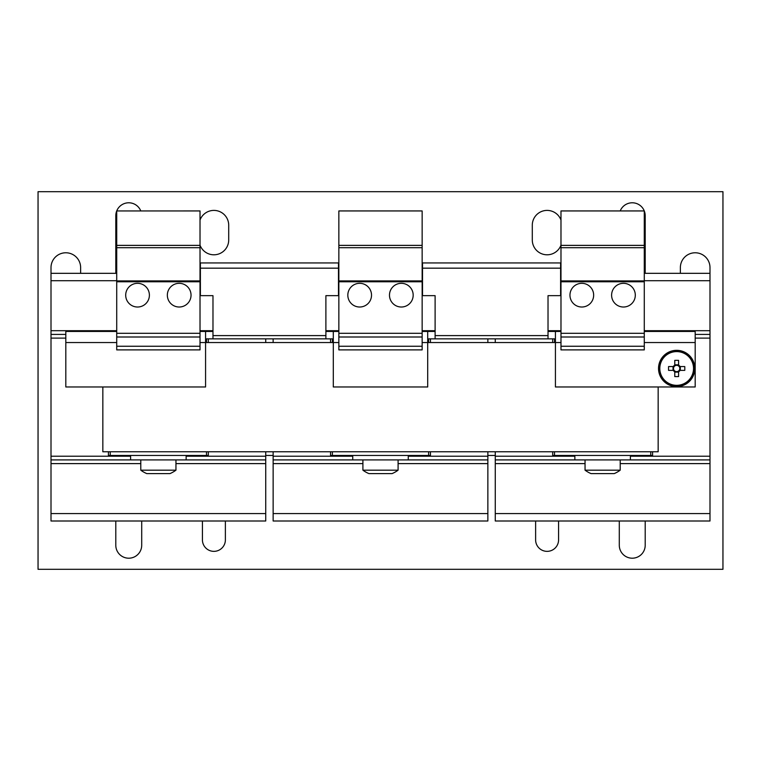 <?xml version="1.0" encoding="UTF-8"?>
<svg xmlns="http://www.w3.org/2000/svg" width="761" height="761" viewBox="0 0 761 761"><rect width="100%" height="100%" fill="white"/><g stroke="black" fill="none" stroke-linecap="round" stroke-linejoin="round"><path stroke-width="1.14" d="M560.981 220.043A14.811 14.811 0 0 0 532.291 225.199L532.291 240A14.811 14.811 0 0 0 560.981 245.156M535.62 521L535.62 539.882A11.472 11.472 0 0 0 547.102 551.354A11.472 11.472 0 0 0 558.574 539.882L558.574 521M115.796 521L115.796 545.247A12.956 12.956 0 0 0 128.752 558.203A12.956 12.956 0 0 0 141.708 545.247L141.708 521M619.292 521L619.292 545.247A12.956 12.956 0 0 0 632.248 558.203A12.956 12.956 0 0 0 645.204 545.247L645.204 521M200.019 245.156A14.811 14.811 0 0 0 228.709 240L228.709 225.199A14.811 14.811 0 0 0 200.019 220.043M202.426 521L202.426 539.882A11.472 11.472 0 0 0 213.898 551.354A11.472 11.472 0 0 0 225.38 539.882L225.38 521M581.804 307.016A11.843 11.843 0 0 0 593.656 295.163A11.843 11.843 0 0 0 581.804 283.32A11.843 11.843 0 0 0 569.96 295.163A11.843 11.843 0 0 0 581.804 307.016M623.459 307.016A11.843 11.843 0 0 0 635.302 295.163A11.843 11.843 0 0 0 623.459 283.32A11.843 11.843 0 0 0 611.606 295.163A11.843 11.843 0 0 0 623.459 307.016M179.196 307.016A11.843 11.843 0 0 0 191.04 295.163A11.843 11.843 0 0 0 179.196 283.32A11.843 11.843 0 0 0 167.344 295.163A11.843 11.843 0 0 0 179.196 307.016M137.541 307.016A11.843 11.843 0 0 0 149.394 295.163A11.843 11.843 0 0 0 137.541 283.32A11.843 11.843 0 0 0 125.698 295.163A11.843 11.843 0 0 0 137.541 307.016M401.323 307.016A11.843 11.843 0 0 0 413.175 295.163A11.843 11.843 0 0 0 401.323 283.32A11.843 11.843 0 0 0 389.48 295.163A11.843 11.843 0 0 0 401.323 307.016M359.677 307.016A11.843 11.843 0 0 0 371.52 295.163A11.843 11.843 0 0 0 359.677 283.32A11.843 11.843 0 0 0 347.825 295.163A11.843 11.843 0 0 0 359.677 307.016M676.672 350.326A18.14 18.14 0 0 1 694.812 368.467A18.14 18.14 0 0 1 676.672 386.607A18.14 18.14 0 0 1 658.531 368.467A18.14 18.14 0 0 1 676.672 350.326M680.011 366.564A3.843 3.843 0 0 0 678.584 365.128L678.584 360.362A29.118 12.994 0 0 0 674.769 360.362L674.769 365.128A3.843 3.843 0 0 0 673.333 366.564L668.567 366.564A29.118 12.994 -90 0 0 668.538 368.467A29.118 12.994 -90 0 0 668.567 370.379L673.333 370.379A3.843 3.843 0 0 0 674.769 371.806L674.769 376.571A29.118 12.994 180 0 0 678.584 376.571L678.584 371.806A3.843 3.843 0 0 0 680.011 370.379L684.776 370.379A29.118 12.994 90 0 0 684.805 368.467A29.118 12.994 90 0 0 684.776 366.564L679.183 366.564A3.149 3.149 0 0 0 674.16 366.564A3.149 3.149 0 0 0 678.584 370.978L678.584 371.054M676.672 386.055A17.589 17.589 0 0 0 694.26 368.467A17.589 17.589 0 0 0 676.672 350.878A17.589 17.589 0 0 0 659.083 368.467A17.589 17.589 0 0 0 676.672 386.055M693.537 368.467A16.866 16.866 0 0 0 676.672 351.601A16.866 16.866 0 0 0 659.806 368.467A16.866 16.866 0 0 0 676.672 385.332A16.866 16.866 0 0 0 693.537 368.467M644.282 273.323L709.994 273.323L709.994 459.91L495.268 459.91L495.268 521L709.994 521L709.994 513.589L495.268 513.589M620.215 470.184A29.622 29.622 0 0 1 614.222 473.608L591.04 473.608A29.622 29.622 0 0 1 585.047 470.184L620.215 470.184L620.215 459.91M265.732 451.768L265.732 459.91L51.006 459.91L51.006 521L265.732 521L265.732 513.589L51.006 513.589M175.953 470.184A29.622 29.622 0 0 1 169.96 473.608L146.778 473.608A29.622 29.622 0 0 1 140.785 470.184L175.953 470.184L175.953 459.91M487.858 451.768L487.858 459.91L273.142 459.91L273.142 521L487.858 521L487.858 513.589L273.142 513.589M398.089 470.184A29.622 29.622 0 0 1 392.086 473.608L368.914 473.608A29.622 29.622 0 0 1 362.911 470.184L398.089 470.184L398.089 459.91M709.994 280.723L644.282 280.723M709.994 330.702L644.282 330.702M560.981 330.702L548.025 330.702M709.994 334.412L695.183 334.412M709.994 338.112L695.183 338.112M552.686 342.555L552.686 338.854M652.577 451.768L652.577 455.468L554.503 455.468L554.503 451.768M554.503 455.468L552.686 455.468L552.686 451.768M495.268 338.854L495.268 342.555M495.268 451.768L495.268 459.91M709.994 456.21L630.393 456.21M574.859 456.21L495.268 456.21M709.994 459.91L709.994 463.611L620.215 463.611M585.047 463.611L495.268 463.611M709.994 463.611L709.994 513.589M487.858 455.468L495.268 455.468M265.732 455.468L273.142 455.468M554.503 342.555L554.503 338.854M650.76 455.468L650.76 451.768M116.718 273.323L51.006 273.323L51.006 459.91M116.718 280.723L51.006 280.723M212.975 330.702L200.019 330.702M116.718 330.702L51.006 330.702M65.817 334.412L51.006 334.412M65.817 338.112L51.006 338.112M208.314 338.854L208.314 342.555M208.314 451.768L208.314 455.468L110.24 455.468L110.24 451.768M110.24 455.468L108.423 455.468L108.423 451.768M265.732 338.854L265.732 342.555M265.732 456.21L186.141 456.21M130.607 456.21L51.006 456.21M265.732 459.91L265.732 463.611L175.953 463.611M140.785 463.611L51.006 463.611M265.732 463.611L265.732 513.589M206.497 342.555L206.497 338.854M206.497 455.468L206.497 451.768M435.111 330.702L422.146 330.702M338.854 330.702L325.889 330.702M330.55 342.555L330.55 338.854M430.45 338.854L430.45 342.555M430.45 451.768L430.45 455.468L332.376 455.468L332.376 451.768M332.376 455.468L330.55 455.468L330.55 451.768M273.142 338.854L273.142 342.555M273.142 451.768L273.142 459.91M487.858 338.854L487.858 342.555M487.858 456.21L408.267 456.21M352.733 456.21L273.142 456.21M487.858 459.91L487.858 463.611L398.089 463.611M362.911 463.611L273.142 463.611M487.858 463.611L487.858 513.589M332.376 342.555L332.376 338.854M428.624 342.555L428.624 338.854M428.624 455.468L428.624 451.768M422.146 331.444L427.701 331.444L427.701 386.978L333.299 386.978L333.299 331.444L325.889 331.444M200.019 331.444L205.575 331.444L205.575 386.978L65.817 386.978L65.817 331.444L116.718 331.444M644.282 331.444L695.183 331.444L695.183 386.978L555.425 386.978L555.425 331.444L548.025 331.444M212.975 331.444L205.575 331.444M333.299 338.854L205.575 338.854M435.111 331.444L427.701 331.444M555.425 338.854L427.701 338.854M555.425 331.444L560.981 331.444M333.299 331.444L338.854 331.444M435.111 338.854L435.111 295.658L422.517 295.658L422.517 268.167L560.61 268.167L560.61 295.658L548.025 295.658L548.025 338.854M422.517 268.167L422.517 262.935L560.61 262.935L560.61 268.167M212.975 338.854L212.975 295.658L200.39 295.658L200.39 268.167L338.483 268.167L338.483 295.658L325.889 295.658L325.889 338.854M200.39 268.167L200.39 262.935L338.483 262.935L338.483 268.167M680.372 273.323L680.372 267.587A14.811 14.811 0 0 1 695.183 252.776A14.811 14.811 0 0 1 709.994 267.587L709.994 273.323M115.796 273.323L115.796 215.753A12.956 12.956 0 0 1 116.718 210.949L200.019 210.94L200.019 349.889L116.718 349.889L116.718 346.255L200.019 346.255M140.785 210.94A12.956 12.956 0 0 0 116.718 210.94L116.718 245.375L200.019 245.375M645.204 273.323L645.204 215.753A12.956 12.956 0 0 0 620.215 210.94M51.006 273.323L51.006 267.587A14.811 14.811 0 0 1 65.817 252.776A14.811 14.811 0 0 1 80.628 267.587L80.628 273.323M722.95 569.314L722.95 191.686L38.05 191.686L38.05 569.314L722.95 569.314M658.16 386.978L658.16 451.768L102.84 451.768L102.84 386.978M560.981 342.555L422.146 342.555M338.854 342.555L200.019 342.555M644.282 346.255L560.981 346.255L560.981 349.889L644.282 349.889L644.282 210.94L560.981 210.94L560.981 245.375L644.282 245.375M560.981 346.255L560.981 336.999L644.282 336.999M560.981 336.999L560.981 333.299L644.282 333.299M560.981 333.299L560.981 281.76L644.282 281.76M560.981 281.76L560.981 280.914L644.282 280.914M560.981 280.914L560.981 247.696L644.282 247.696M560.981 247.696L560.981 245.375M116.718 346.255L116.718 336.999L200.019 336.999M116.718 336.999L116.718 333.299L200.019 333.299M116.718 333.299L116.718 281.76L200.019 281.76M116.718 281.76L116.718 280.914L200.019 280.914M116.718 280.914L116.718 247.696L200.019 247.696M116.718 247.696L116.718 245.375M422.146 346.255L338.854 346.255L338.854 349.889L422.146 349.889L422.146 210.94L338.854 210.94L338.854 245.375L422.146 245.375M338.854 346.255L338.854 336.999L422.146 336.999M338.854 336.999L338.854 333.299L422.146 333.299M338.854 333.299L338.854 281.76L422.146 281.76M338.854 281.76L338.854 280.914L422.146 280.914M338.854 280.914L338.854 247.696L422.146 247.696M338.854 247.696L338.854 245.375M674.16 366.564L673.333 366.564M678.584 371.806L678.584 370.978A3.149 3.149 0 0 0 679.183 370.379L680.011 370.379M673.333 370.379L674.16 370.379M673.028 366.564L673.028 370.379M674.769 365.128L674.769 365.879M678.584 364.823L674.769 364.823M679.183 370.379A3.149 3.149 0 0 0 679.183 366.564M680.315 370.379L680.315 366.564M674.769 370.978L674.769 371.806M678.584 365.955L678.584 365.128M674.769 372.11L678.584 372.11M644.282 342.555L695.183 342.555M65.817 342.555L116.718 342.555M435.111 335.601L548.025 335.601M212.975 335.601L325.889 335.601M630.393 455.468L630.393 459.91M186.141 455.468L186.141 459.91M408.267 455.468L408.267 459.91M362.911 470.184L362.911 459.91M352.733 455.468L352.733 459.91M140.785 470.184L140.785 459.91M130.607 455.468L130.607 459.91M585.047 470.184L585.047 459.91M574.859 455.468L574.859 459.91"/></g></svg>
